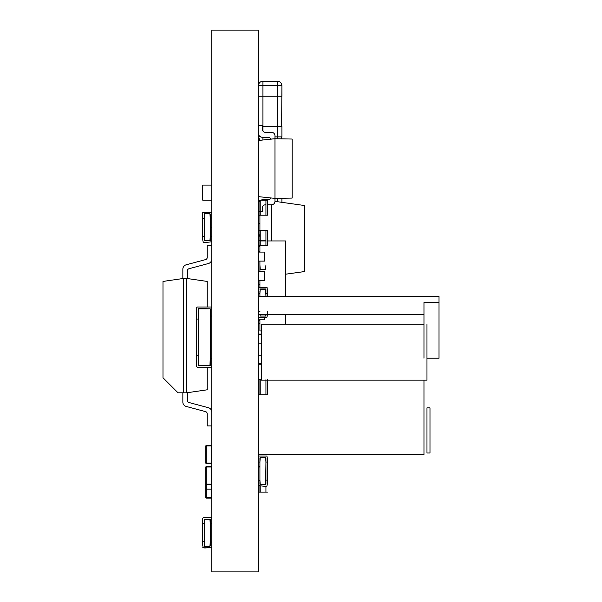 <?xml version="1.0" encoding="UTF-8"?>
<svg xmlns="http://www.w3.org/2000/svg" width="602" height="602" viewBox="0 0 602 602"><rect width="100%" height="100%" fill="white"/><g stroke="black" fill="none" stroke-linecap="round" stroke-linejoin="round"><path stroke-width="0.9" d="M211.746 301L211.746 571.9L258.416 571.9L258.416 30.1L211.746 30.1L211.746 301M267.446 240.943L285.506 240.943L285.506 296.485M285.506 314.545L285.506 324.177M259.921 319.805L259.921 330.942L261.426 330.942M258.416 280.675L264.526 280.675L264.526 271.645L258.416 271.645L259.921 271.645L259.921 261.11M259.921 291.21L259.921 296.485M267.446 296.485L267.446 293.475C267.739 291.812 267.536 289.803 266.844 287.455C265.474 287.154 262.66 287.357 258.416 288.057L259.921 287.455L259.921 280.675M258.416 261.11L264.526 261.11L264.526 252.08L258.416 252.08L259.921 252.08L259.921 240.943L265.941 240.943M258.416 319.805L264.526 319.805L264.526 317.555M259.921 242.606L259.921 251.327L258.416 251.327M259.921 320.557L258.416 320.557M429.986 453.005L429.986 407.855L426.976 407.855L426.976 453.005L429.986 453.005L426.976 453.005M423.966 454.51L258.416 454.51L423.966 454.51L423.966 380.163M207.231 367.22L207.231 389.795L186.612 392.805L186.612 278.425L207.231 281.435L207.231 307.02M186.612 278.425L183.602 278.425L162.984 281.435L162.984 377.755L178.034 392.805L186.612 392.805M183.602 278.425L183.602 392.805M205.56 259.612L186.199 264.797L205.56 259.612A2.257 2.257 0 0 0 207.231 257.43A2.257 2.257 0 0 1 205.56 259.612A2.257 2.257 0 0 0 207.231 257.43A2.257 2.257 0 0 1 205.56 259.612A2.257 2.257 0 0 0 207.231 257.43A2.257 2.257 0 0 1 205.56 259.612A2.257 2.257 0 0 0 207.231 257.43A2.257 2.257 0 0 1 205.56 259.612M211.746 259.169A4.515 4.515 0 0 1 208.397 263.525L189.036 268.71A2.257 2.257 0 0 0 187.365 270.892L187.365 278.538M182.85 269.162L182.85 278.538L182.85 269.162A4.515 4.515 0 0 1 186.199 264.797M186.199 406.44L205.56 411.625A2.257 2.257 0 0 1 207.231 413.807A2.257 2.257 0 0 0 205.56 411.625L186.199 406.44L205.56 411.625A2.257 2.257 0 0 1 207.231 413.807A2.257 2.257 0 0 0 205.56 411.625L186.199 406.44L205.56 411.625A2.257 2.257 0 0 1 207.231 413.807A2.257 2.257 0 0 0 205.56 411.625L186.199 406.44L205.56 411.625A2.257 2.257 0 0 1 207.231 413.807A2.257 2.257 0 0 0 205.56 411.625L186.199 406.44A4.515 4.515 0 0 1 182.85 402.076L182.85 392.805L182.85 402.076M211.746 412.061A4.515 4.515 0 0 0 208.397 407.712L189.036 402.527A2.257 2.257 0 0 1 187.365 400.345L187.365 392.7M189.036 268.71A2.257 2.257 0 0 0 187.365 270.892A2.257 2.257 0 0 1 189.036 268.71A2.257 2.257 0 0 0 187.365 270.892A2.257 2.257 0 0 1 189.036 268.71A2.257 2.257 0 0 0 187.365 270.892A2.257 2.257 0 0 1 189.036 268.71A2.257 2.257 0 0 0 187.365 270.892M189.036 402.527A2.257 2.257 0 0 1 187.365 400.345A2.257 2.257 0 0 0 189.036 402.527A2.257 2.257 0 0 1 187.365 400.345A2.257 2.257 0 0 0 189.036 402.527A2.257 2.257 0 0 1 187.365 400.345A2.257 2.257 0 0 0 189.036 402.527A2.257 2.257 0 0 1 187.365 400.345M207.231 257.43L207.231 245.315L211.746 245.315M207.231 413.807L207.231 425.915L211.746 425.915M258.416 298.743L258.416 293.174L259.921 293.475L260.222 288.96L265.64 288.96L265.941 293.475L265.64 288.96L260.222 288.96L259.921 293.475L260.222 288.96L265.64 288.96L265.941 296.485L265.941 289.261L259.921 289.261M267.446 288.057L266.844 287.455L259.018 287.455L258.416 288.057L258.416 286.702M258.416 223.327L259.921 223.327M259.921 240.943L259.921 211.603M271.66 240.943L271.66 204.755M267.446 204.755L271.57 204.755A3.401 3.401 -135 0 0 274.971 201.354L304.77 205.568L304.77 271.517L285.506 274.219M211.746 236.586L210.241 236.285L209.94 240.8L204.522 240.8L204.221 218.225L202.716 218.225L202.716 236.285L204.221 236.285L202.716 236.285C202.422 237.948 202.626 239.957 203.318 242.305C204.688 242.606 207.502 242.403 211.746 241.703C207.502 242.403 204.688 242.606 203.318 242.305C202.626 239.957 202.422 237.948 202.716 236.285M204.221 214.011L204.221 240.499C204.8 241.003 206.802 241.003 210.241 240.499L210.241 214.011C206.802 213.507 204.8 213.507 204.221 214.011L204.221 218.225L204.522 213.71L209.94 213.71L210.241 218.225L211.746 217.924M211.746 212.799L211.144 212.205L203.318 212.205L202.716 212.807L202.716 218.225L204.221 218.225M204.221 236.285L204.522 240.8L210.241 240.499M258.416 215.215L267.446 215.215L259.921 215.215L265.941 215.215L259.921 215.215L259.921 200.165L265.941 200.165L265.941 215.215L258.416 215.215L265.941 215.215L265.941 200.165L267.446 200.165L259.921 200.165L265.941 200.165L259.921 200.165L259.921 215.215L259.921 200.165L259.018 200.165L267.446 200.165L267.446 215.215L267.446 200.165L258.416 200.165M259.921 284.445L258.416 284.445M260.222 379.704L260.222 394.754L259.921 379.704L261.426 379.704L258.416 379.704L261.426 379.704L259.921 379.704L261.426 379.704L259.921 379.704L259.921 394.754L267.446 394.754L267.446 379.704L267.446 394.754L265.941 394.754L265.941 379.704M259.921 394.754L265.941 394.754L259.921 394.754L259.921 379.704L258.416 379.704M260.222 394.754L258.416 394.754M258.416 241.402L259.018 240.8L265.941 240.8L259.018 240.8L258.416 241.402L258.416 246.519L259.921 246.82L258.416 246.519M259.921 264.88L260.222 269.395L265.64 269.395L265.941 264.88M211.746 542.101L210.241 541.8L209.94 546.315L204.522 546.315L204.221 523.74L202.716 523.74L202.716 541.8L204.221 541.8L202.716 541.8C202.422 543.463 202.626 545.472 203.318 547.82C204.688 548.121 207.502 547.918 211.746 547.218C207.502 547.918 204.688 548.121 203.318 547.82C202.626 545.472 202.422 543.463 202.716 541.8M211.746 518.314L211.144 517.72L203.318 517.72L202.716 518.322L202.716 523.74L204.221 523.74L204.221 519.526L204.221 546.014C204.8 546.518 206.802 546.518 210.241 546.014L210.241 519.526C206.802 519.022 204.8 519.022 204.221 519.526L204.221 523.74L204.522 519.225L209.94 519.225L210.241 523.74L211.746 523.439M204.221 541.8L204.522 546.315L210.241 546.014L204.522 546.315L204.221 541.8M259.921 323.575L258.416 323.575M426.976 358.198L439.016 358.198L439.016 302.505L423.966 302.505L423.966 358.198M258.416 314.545L423.966 314.545M439.016 314.545L439.016 296.485L258.416 296.485M423.966 324.177L261.426 324.177L261.426 380.163L426.976 380.163L426.976 324.177M265.941 230.265L267.446 230.265L267.446 245.315L265.941 245.315L265.941 230.265L265.941 245.315L265.941 230.265L259.921 230.265L265.941 230.265L259.921 230.265L259.921 245.315L265.941 245.315L259.921 245.315L259.921 230.265L267.446 230.265L258.416 230.265L267.446 230.265L267.446 245.315L259.018 245.315L259.921 245.315L259.921 230.265M260.222 230.265L260.222 245.315L258.416 245.315L259.921 245.315M260.222 245.315L258.416 245.315M260.222 457.52L265.64 457.52L265.941 462.035L267.446 462.035L265.941 462.035L265.64 457.52L260.222 457.52L259.921 462.035C257.347 462.426 258.273 457.219 259.018 456.015L266.844 456.015C267.536 458.363 267.739 460.372 267.446 462.035L267.446 480.095C267.739 481.758 267.536 483.767 266.844 486.115C265.474 486.416 262.66 486.213 258.416 485.513C262.66 486.213 265.474 486.416 266.844 486.115C267.536 483.767 267.739 481.758 267.446 480.095L265.941 480.095L265.64 484.61L259.921 484.309L259.921 457.821C263.36 457.317 265.362 457.317 265.941 457.821L265.941 484.309C265.362 484.813 263.36 484.813 259.921 484.309M265.941 462.035L265.64 484.61L260.222 484.61L259.921 480.095L260.222 484.61L265.64 484.61L265.941 480.095L265.941 484.309M267.446 462.035C267.739 460.372 267.536 458.363 266.844 456.015L259.018 456.015C258.273 457.219 257.347 462.426 259.921 462.035M258.574 480.133L259.921 480.095L258.416 480.396M267.446 480.095L265.941 480.095M211.746 547.226L211.144 547.82L203.318 547.82L202.716 547.218M265.941 315.749L265.941 314.545L265.64 316.05L260.222 316.05L259.921 314.545L260.222 316.05L265.64 316.05L265.941 314.545L265.941 315.749M267.446 293.475L265.941 293.475L267.446 293.475C267.739 291.812 267.536 289.803 266.844 287.455C265.474 287.154 262.66 287.357 258.416 288.057M259.921 311.535C257.347 311.144 258.273 316.351 259.018 317.555L266.844 317.555C267.536 315.207 267.739 313.198 267.446 311.535M210.241 227.255L211.746 227.255M202.716 212.807L202.716 212.205L210.241 212.205M211.746 212.205L211.144 212.205M211.746 185.115L202.716 185.115L202.716 200.165L211.746 200.165L204.221 200.165M260.222 486.115L260.222 492.135L259.921 486.115L259.921 492.135L259.018 492.135L267.446 492.135L265.941 492.135L265.941 486.115M259.921 492.135L265.941 492.135L259.921 492.135L259.921 486.115M260.222 492.135L258.416 492.135M258.868 477.085L258.416 477.085M209.94 365.715L198.201 365.414L209.94 365.715L210.241 358.19L211.746 358.491M196.696 366.618L197.298 367.22L196.696 366.618L196.696 355.18L198.201 355.18L198.502 365.715L198.502 308.525L198.201 355.18L196.696 355.18L196.696 319.06L198.201 319.06L196.696 319.06L196.696 307.622L197.298 307.02L211.144 307.02L211.746 307.622L211.144 307.02M198.201 308.826L210.241 308.826L198.502 308.525L210.241 308.826L210.241 365.414M197.298 367.22L211.144 367.22L197.298 367.22M211.144 367.22L211.746 366.618L211.144 367.22M211.445 316.05L210.241 316.05L211.445 316.05M210.241 316.05L210.241 308.826M258.416 134.675A5.403 5.403 -135 0 0 263.119 137.414L268.733 137.414A1.723 1.723 45 0 1 270.456 139.137L274.971 138.738L292.128 139.039L292.128 198.081L274.971 198.382L258.416 196.643M258.416 140.477L274.971 138.738L274.971 135.766A3.401 3.401 -135 0 0 271.57 132.365L265.632 132.365A3.401 3.401 45 0 1 262.231 128.963L262.231 125.517L258.416 125.517M274.971 138.738L274.971 201.354M292.128 189.367L292.128 182.594M270.456 197.907L270.456 197.983A1.723 1.723 45 0 1 268.733 199.706L263.119 199.706A5.403 5.403 -135 0 0 258.416 202.445M258.416 211.603L262.231 211.603L262.231 208.157A3.401 3.401 45 0 1 265.632 204.755L265.941 204.755M211.294 466.55L211.746 467.001L211.294 466.55L206.177 466.55L205.726 467.001L205.726 484.158L206.177 484.61L211.294 484.61L211.746 484.158L211.294 484.61L211.294 489.125L211.746 489.125L206.177 489.125L211.294 489.125L211.294 497.703L211.746 497.703L211.294 498.155L206.177 498.155L205.726 497.703L206.177 497.703L205.726 497.703L205.726 468.506L206.177 468.055L205.726 468.506M206.177 466.55L205.726 467.001M211.294 484.61L211.294 484.158L205.726 484.158L206.177 484.61L206.177 467.001L211.294 467.001L211.294 484.158L211.746 484.158M258.416 355.18L261.426 355.18L258.868 355.18L258.868 343.14L258.416 343.14L261.426 343.14L258.416 343.14M261.426 334.11L258.868 334.11L258.416 334.561M261.426 363.758L258.416 363.758L258.868 364.21L261.426 364.21M258.416 363.758L258.868 364.21L258.868 355.18M258.868 480.095L258.868 466.55L258.416 467.001L259.921 466.55M205.726 489.125L206.177 489.125L205.726 489.125L206.177 489.125L206.177 484.61M211.294 497.703L211.746 497.703L211.294 498.155L211.294 497.703L206.177 497.703L206.177 489.125M211.294 445.48L211.746 445.931L211.294 445.48L206.177 445.48L205.726 445.931L205.726 463.088L206.177 463.54L211.294 463.54L211.746 463.088M206.177 445.48L205.726 445.931M205.726 463.088L206.177 463.54L206.177 445.931L211.294 445.931L211.294 463.088L205.726 463.088M281.894 136.88L281.894 126.345L277.379 126.345L277.379 136.88L281.894 136.88L281.443 138.851L281.894 136.88L277.379 136.88L277.379 126.345L262.931 126.345L262.931 131.033L262.931 126.345L262.231 126.345L281.894 126.345L281.894 136.88L281.443 138.851M274.971 136.88L277.379 136.88L277.379 138.776L277.379 136.88L274.971 136.88M258.416 136.88L260.771 136.88L258.416 136.88L260.771 136.88L258.416 136.88L259.996 140.311M262.931 140.003L262.931 137.414L262.931 140.003M281.894 96.245L258.416 96.245L262.931 96.245L258.416 96.245L262.931 96.245L262.931 85.71L277.379 85.71L277.379 96.245L281.894 96.245L281.894 85.71L262.931 85.71L262.931 96.245L277.379 96.245L277.379 81.195L262.931 81.195L277.379 81.195C280.118 81.466 281.623 82.971 281.894 85.71L281.668 126.345M258.416 85.71L262.931 85.71L258.416 85.71C258.679 82.971 260.184 81.466 262.931 81.195L277.379 81.195C280.118 81.466 281.623 82.971 281.894 85.71C281.623 82.971 280.118 81.466 277.379 81.195L262.931 81.195L262.931 85.71L262.931 81.195C260.184 81.466 258.679 82.971 258.416 85.71C258.679 82.971 260.184 81.466 262.931 81.195M277.379 81.195L277.379 85.71L281.894 85.71M262.231 126.345L262.931 126.345L262.931 96.245M258.416 233.275L259.921 236.639M281.894 198.261L281.894 202.355M258.416 271.645L259.921 271.645M258.416 252.08L259.921 252.08M260.222 215.215L260.222 200.165M258.868 343.14L258.868 334.561L261.426 334.561M259.921 467.001L258.416 467.001M211.294 498.155L206.177 498.155L206.177 497.703M277.379 96.245L277.379 126.345M277.379 198.344L277.379 201.723M258.868 140.432L258.868 138.851M258.416 122.356L258.868 122.356"/></g></svg>
